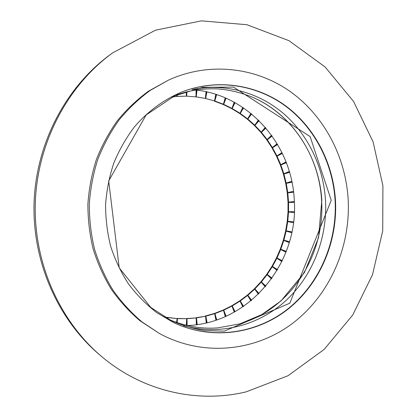 <?xml version="1.0" encoding="UTF-8"?>
<svg xmlns="http://www.w3.org/2000/svg" width="417" height="417" viewBox="0 0 417 417"><rect width="100%" height="100%" fill="white"/><g stroke="black" fill="none" stroke-linecap="round" stroke-linejoin="round"><path stroke-width="0.63" d="M112.611 52.891L110.646 54.319C66.366 86.465 36.336 142.64 34.085 202C32.005 261.365 57.854 319.578 99.668 354.867L101.524 356.436C143.25 391.824 198.117 403.479 246.212 391.834L288.058 375.717L324.165 349.41L352.74 314.981L372.522 274.678L382.717 230.825L382.915 185.763L373.09 141.858L353.58 101.477L325.13 66.986L288.991 40.694L246.968 24.728L201.468 20.85L155.525 30.175L112.611 52.891C67.929 85.329 37.603 142.072 35.325 202.047C33.224 262.022 59.334 320.829 101.524 356.436M181.614 92.063C216.939 78.391 256.314 84.62 285.494 106.074C314.611 127.748 332.813 163.24 335.08 200.316C337.374 241.688 319.646 283.529 287.928 308.856C256.179 333.986 211.424 340.507 173.201 322.398M192.023 89.572C224.836 82.827 258.728 92.386 283.544 113.56C308.262 134.946 323.43 166.972 325.495 200.259C327.574 237.721 312.886 275.663 285.796 300.683C258.623 325.5 219.696 335.92 183.402 325.646M256.856 99.183C294.355 117.354 319.313 157.762 321.57 200.233C325.052 250.987 295.231 302.481 248.787 320.777M159.273 333.402L140.034 320.803C129.254 311.635 119.663 301.1 111.245 289.195C103.624 276.627 97.578 263.174 93.095 248.829C89.587 234.145 87.857 219.186 87.893 203.965C88.967 188.776 91.782 173.988 96.353 159.596C101.868 145.616 108.884 132.637 117.401 120.659C126.659 109.405 137 99.595 148.416 91.234L168.52 80.08C209.032 61.633 255.423 67.184 289.789 91.234C324.108 115.545 345.573 156.511 348.153 199.295C350.76 246.88 329.831 295.012 292.546 323.368C255.272 351.505 202.745 357.176 159.273 333.402L141.822 321.778C130.969 312.541 121.305 301.924 112.83 289.93C105.157 277.263 99.064 263.7 94.55 249.241C91.015 234.437 89.269 219.363 89.311 204.017C90.39 188.708 93.231 173.795 97.833 159.289C103.39 145.199 110.453 132.116 119.033 120.044C128.363 108.701 138.772 98.819 150.266 90.395L168.52 80.08M335.461 200.322C337.754 241.751 319.995 283.654 288.22 308.997C256.413 334.147 211.586 340.647 173.331 322.461L156.594 312.536C146.143 304.431 136.802 294.934 128.577 284.055C121.112 272.494 115.175 260.02 110.76 246.64C107.294 232.91 105.574 218.899 105.59 204.611C106.616 190.361 109.353 176.511 113.81 163.068C119.189 150.047 126.023 138.043 134.305 127.055C147.613 111.48 163.86 99.559 181.744 92.011C217.111 78.276 256.554 84.479 285.786 105.949C314.955 127.644 333.188 163.188 335.461 200.322M186.821 91.792L186.733 96.165L195.969 96.848L196.11 90.004M195.969 96.848L186.733 96.165M196.98 90.114L196.261 96.885L205.357 98.443L206.071 91.704M205.357 98.443L196.261 96.885M206.926 91.896L205.638 98.506L214.52 100.914L215.797 94.336M214.52 100.914L205.638 98.506M216.626 94.607L214.791 101.003L223.392 104.24L225.206 97.865M223.392 104.24L222.933 104.375L214.348 101.149L214.791 101.003M226.009 98.214L223.658 104.354L231.909 108.373L234.239 102.254M231.909 108.373L231.44 108.503L223.199 104.49L223.658 104.354M235 102.676L232.16 108.514L240.004 113.273L242.824 107.456M240.004 113.273L239.525 113.398L231.69 108.644L232.16 108.514M243.544 107.94L240.244 113.434L247.625 118.897L250.898 113.419M247.625 118.897L247.135 119.012L239.765 113.56L240.244 113.434M251.576 113.966L247.849 119.08L254.714 125.189L258.415 120.086M254.714 125.189L254.219 125.293L247.359 119.194L247.849 119.08M259.04 120.695L254.923 125.392L261.23 132.095L265.321 127.399M261.23 132.095L260.724 132.189L254.427 125.496L254.923 125.392M265.89 128.066L261.417 132.314L267.125 139.559L271.571 135.306M267.125 139.559L266.614 139.643L260.917 132.408L261.417 132.314M272.082 136.015L267.297 139.794L272.364 147.519L277.128 143.729M272.364 147.519L271.853 147.592L266.786 139.877L267.297 139.794M277.571 144.485L272.515 147.769L276.919 155.911L281.955 152.617M276.919 155.911L276.398 155.974L271.999 147.842L272.515 147.769M282.335 153.404L277.044 156.172L280.756 164.679L286.026 161.89M280.756 164.679L280.229 164.725L276.523 156.234L277.044 156.172M286.338 162.713L280.86 164.95L283.852 173.748L289.315 171.486M283.852 173.748L283.32 173.78L280.333 164.996L280.86 164.95M289.56 172.33L283.93 174.025L286.187 183.053L291.801 181.338M286.187 183.053L285.655 183.073L283.404 174.061L283.93 174.025M291.978 182.198L286.25 183.339L287.756 192.534L293.479 191.367M287.756 192.534L287.224 192.539L285.718 183.36L286.25 183.339M293.589 192.242L287.793 192.826L288.543 202.12L294.334 201.51M288.543 202.12L288.011 202.109L287.261 192.831L287.793 192.826M294.371 202.391L288.559 202.412L288.548 211.737L294.36 211.69M288.548 211.737L288.017 211.716L288.022 202.401L288.559 202.412M287.772 221.328L293.563 221.839L287.24 221.291L287.772 221.328L288.538 212.029L288.006 212.008L287.24 221.291M293.453 222.714L287.735 221.615L286.213 230.815L291.942 231.883M286.213 230.815L291.931 231.935M291.759 232.749L286.156 231.101L283.888 240.135L289.507 241.761M283.888 240.135L289.481 241.844M289.257 242.605L283.805 240.416L280.808 249.225L286.276 251.388M280.808 249.225L286.234 251.508M285.958 252.212L280.704 249.496L276.992 258.014L282.267 260.708M276.992 258.014L282.2 260.854M281.882 261.501L276.862 258.274L272.463 266.437L277.503 269.648M272.463 266.437L277.404 269.815M277.055 270.404L272.311 266.687L267.245 274.433L272.014 278.139M267.245 274.433L271.884 278.321M271.509 278.853L267.078 274.673L261.381 281.944L265.837 286.119M261.381 281.944L260.88 281.824L265.671 286.312M265.269 286.781L261.193 282.163L254.902 288.903L259.004 293.521M254.902 288.903L254.406 288.772L258.806 293.719M258.384 294.136L254.693 289.106L247.849 295.257L251.56 300.292M247.849 295.257L247.364 295.116L247.594 295.434M247.719 295.601L251.326 300.485M250.888 300.845L247.625 295.439L240.27 300.949L243.559 306.37M240.27 300.949L239.796 300.803L239.973 301.095M240.223 301.507L243.288 306.552M242.84 306.86L240.03 301.116L232.217 305.937L235.052 311.697M232.217 305.937L231.753 305.776L231.883 306.047M232.206 306.698L234.75 311.869M234.291 312.119L231.967 306.078L223.752 310.159L226.097 316.227M223.752 310.159L223.293 309.998L223.392 310.243M223.726 311.108L225.764 316.378M225.3 316.581L223.486 310.279L214.927 313.589L216.757 319.912M214.927 313.589L214.547 313.636M214.849 314.694L216.397 320.037M215.933 320.193L214.651 313.678L205.81 316.175L207.103 322.716M205.81 316.175L205.414 316.195M205.654 317.405L206.723 322.805M206.253 322.914L205.529 316.242L196.475 317.895L197.205 324.598M196.475 317.895L196.068 317.884M196.214 319.198L196.808 324.65M196.339 324.718L196.183 317.931L186.988 318.713L187.139 325.51M186.988 318.713L186.581 318.677M186.613 320.048L186.733 325.416M186.279 325.307L186.696 318.724L177.428 318.619L177.173 322.649M177.428 318.619L177.022 318.552M176.938 319.933L176.772 322.508M176.563 322.435L177.136 318.604L167.874 317.598L167.702 318.739M167.874 317.598L167.478 317.504M186.415 91.896L186.352 94.815M196.579 90.062L196 95.524M206.54 91.808L205.487 97.192M216.256 94.482L214.739 99.783M225.66 98.063L223.668 103.265M234.682 102.499L232.206 107.586M243.257 107.748L240.281 112.699M239.921 113.294L239.765 113.56M251.321 113.763L247.834 118.548M247.568 118.913L247.359 119.194M258.821 120.482L254.803 125.064M254.688 125.194L254.427 125.496M265.707 127.852L260.917 132.408M271.936 135.812L266.786 139.877M277.461 144.298L271.999 147.842M282.257 153.237L276.523 156.234M286.286 162.567L280.333 164.996M289.528 172.216L283.404 174.061M291.963 182.12L285.718 183.36M293.578 192.195L287.261 192.831M294.371 202.381L288.022 202.401M294.324 212.571L288.538 212.029M287.735 221.615L287.204 221.583L285.681 230.768M286.156 231.101L285.624 231.054L283.362 240.077M283.805 240.416L283.279 240.354L280.281 249.152M280.704 249.496L280.177 249.423L276.471 257.925M276.862 258.274L276.341 258.191L271.947 266.338M272.311 266.687L271.795 266.588L266.739 274.323M267.078 274.673L266.567 274.558L260.88 281.824M261.193 282.163L260.693 282.043L254.406 288.772M254.693 289.106L254.198 288.976L247.364 295.116M247.625 295.439L247.14 295.299L239.796 300.803M240.03 301.116L239.556 300.965L231.753 305.776M231.967 306.078L231.503 305.916L223.293 309.998M223.486 310.279L223.032 310.112L214.479 313.417M214.651 313.678L214.208 313.506L205.378 316.003M205.529 316.242L196.053 317.712M196.183 317.931L186.576 318.536M186.696 318.724L177.032 318.437M177.136 318.604L167.493 317.415M167.347 318.546L167.587 317.551L164.157 316.738M167.587 317.551L164.428 316.894M172.148 97.067L176.839 96.395L176.641 95.081M172.429 96.926L176.839 96.395M176.73 96.436L186.441 96.16L186.164 91.959M177.032 94.8L177.136 96.374L176.735 96.525M177.136 96.374L186.441 96.16M187.207 325.526C250.169 323.483 299.255 261.782 294.225 199.409C291.749 145.382 249.793 95.879 195.808 89.968M331.239 200.311L310.139 136.594L233.494 87.101L202.824 87.299L174.619 95.884L146.169 114.925L108.691 180.926L119.21 267.844L150.808 307.47L170.85 320.371C181.937 325.369 193.379 328.799 205.185 330.655L224.341 331.15L289.841 303.19L331.239 200.311M169.312 319.589C182.855 325.396 196.866 328.262 211.351 328.179L217.481 327.934L240.004 323.827L261.73 314.611L281.053 300.881L304.478 272.468L318.51 237.747L321.82 200.249C319.198 156.328 292.687 115.108 253.432 97.599C240.984 92.444 228.485 89.519 215.933 88.821C200.358 88.54 189.912 90.546 177.527 94.586"/></g></svg>
